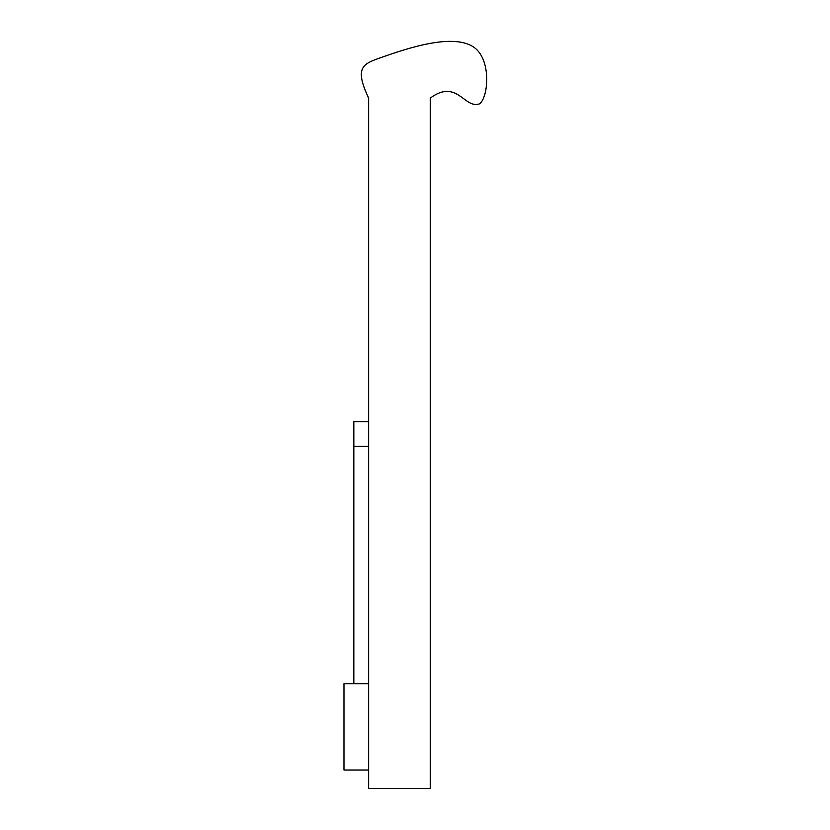 <?xml version="1.0" encoding="UTF-8"?>
<svg xmlns="http://www.w3.org/2000/svg" width="830" height="830" viewBox="0 0 830 830"><rect width="100%" height="100%" fill="white"/><g stroke="black" fill="none" stroke-linecap="round" stroke-linejoin="round"><path stroke-width="1.25" d="M368.634 770.012L343.973 770.012L343.973 683.713L368.634 683.713M368.634 98.106L368.634 788.5L430.272 788.5L430.272 98.106C457.102 78.217 464.52 109.477 479.584 103.802C488.03 97.535 491.059 63.682 476.866 49.738C457.942 31.135 408.412 47.912 380.939 57.581C362.71 64.003 354.192 67.292 368.634 98.106M368.634 446.384L353.839 446.384L353.839 421.733L368.634 421.733M353.839 683.713L353.839 446.384"/></g></svg>
